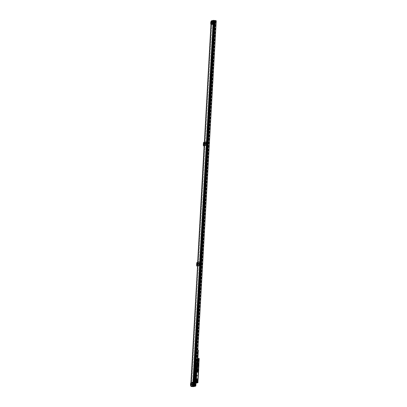 <?xml version="1.0" encoding="UTF-8"?>
<svg xmlns="http://www.w3.org/2000/svg" width="407" height="407" viewBox="0 0 407 407"><rect width="100%" height="100%" fill="white"/><g stroke="black" fill="none" stroke-linecap="round" stroke-linejoin="round"><path stroke-width="0.31" stroke-dasharray="2.04 1.53" d="M196.22 365.242L196.647 365.318L196.505 367.083L196.118 367.028L196.22 365.242L196.988 365.267M195.991 383.104L195.197 383.089L196.301 365.227M196.006 382.28L195.965 383.058L195.889 382.305L196.225 382.305M195.197 382.982L195.279 381.445L193.9 381.283L193.813 382.819L195.304 383.058M195.279 381.445L194.037 381.247L193.849 382.906L195.228 383.063L193.849 382.906M193.808 382.85L194.938 365.135L193.93 382.885L194.8 365.104L194.225 365.038L197.008 365.313M193.895 382.885L194.734 365.084L194.149 365.043L194.805 365.013M193.152 382.875L193.294 381.018L193.152 382.875L193.737 382.916M193.193 382.87L193.691 382.901L194.688 365.064M195.07 381.842L195.274 381.674A0.565 0.509 -102 0 0 195.406 381.766L195.034 381.725L195.004 382.407L193.534 382.717L193.279 382.005L193.686 382.371L193.34 382.814L193.691 382.901M193.508 382.58L193.849 382.753L193.595 382.081M194.475 382.885L195.202 382.946L194.475 382.885M196.988 365.272L196.647 365.318M198.784 367.373L197.207 367.714M198.58 369.317L196.077 369.057M198.016 382.107L195.192 381.781L195.787 368.946L198.57 369.373M198.311 372.003L198.351 368.218M197.441 382.488L197.324 382.473A0.951 0.397 96.6 0 0 197.787 381.445L197.899 379.365A0.682 0.285 96.6 0 0 197.904 379.248L197.929 378.861M197.324 382.473L196.489 382.651M197.868 381.939L197.731 381.863A0.305 0.275 -102 0 0 197.822 381.659L198.443 371.642M198.021 379.222L197.883 381.649M197.822 381.868L197.995 379.049M198.402 371.815L198.545 369.525M195.747 369.007L196.021 367.033L195.391 367.165L195.431 366.427L195.558 367.185L195.08 367.287L198.748 367.363M193.529 382.717L193.854 382.753L193.529 382.717M193.279 382.005L194.053 368.218L194.49 368.228L194.704 367.419L195.218 367.424L194.714 367.414M195.431 366.427L194.953 366.529L194.912 367.267L194.393 367.379L194.053 368.218M195.736 369.154L195.039 381.613L195.701 369.235M195.024 381.578L195.172 381.598A0.382 0.341 78 0 1 195.085 381.323L195.864 369.22M194.139 371.993L195.243 371.764L195.497 371.153L195.477 367.877L194.358 368.111L194.083 368.717L194.154 371.993L195.243 371.764L195.513 371.159L195.67 368.386L195.492 367.882L194.373 368.111L194.103 368.717L194.154 371.993M193.783 378.647L193.513 379.253L193.768 378.647L194.821 378.429A0.682 0.285 96.6 0 1 194.861 378.424A0.682 0.285 96.6 0 0 194.805 378.424L194.821 378.429M195.06 379.039L194.958 381.12A0.951 0.397 96.6 0 1 194.48 382.148L193.635 382.326L193.356 381.715L193.498 379.253L193.417 381.883L193.651 382.326L194.5 382.148A0.951 0.397 96.6 0 0 194.958 381.12L195.075 379.039A0.682 0.285 96.6 0 0 194.861 378.424L194.861 378.424A0.682 0.285 96.6 0 1 195.06 379.039L195.075 379.039M194.19 365.033L194.088 366.788L194.531 366.824L193.732 381.059L194.531 366.824M193.442 382.895L193.732 381.059M193.549 381.049L193.294 381.018M195.65 383.15L195.752 381.303L195.319 381.257L195.752 381.303M197.003 365.359L196.22 365.323L196.103 366.773L196.301 365.303M196.505 367.083L196.606 365.323M195.197 381.817L197.883 382.132M197.481 382.148L195.243 381.68A0.565 0.509 -102 0 0 195.533 381.822L197.339 382.031A0.448 0.402 -102 0 0 197.604 381.954L197.573 382.061M195.909 368.92L198.321 369.286M196.484 379.985A0.524 0.468 -102 0 0 196.886 380.947A0.524 0.468 -102 0 0 196.484 379.985M197.441 371.042A0.524 0.468 -102 0 0 197.039 370.08A0.524 0.468 -102 0 0 197.441 371.042M198.301 369.195L196.011 369.083M195.92 368.879L198.743 369.205M198.784 367.353L196.021 367.033M197.059 367.714L194.444 367.389L195.085 367.292L195.157 366.091L195.614 365.903L195.584 367.185M194.912 367.267L195.121 366.549L195.599 366.448M196.947 368.477L196.82 367.719L197.044 368.391M197.66 381.908L197.7 381.868A0.305 0.275 78 0 0 197.792 381.664L198.397 369.541M194.393 367.379L194.688 367.414L194.231 367.414L194.363 365.008M193.427 382.061L194.368 368.254M193.6 382.041L193.829 382.616M194.343 364.972L193.345 382.809L194.337 364.977M194.551 366.829L194.088 366.788M193.254 381.028L193.757 381.059M196.276 382.946L196.306 382.463L196.23 382.987M194.938 365.135L196.22 365.323M196.902 380.072A0.483 0.438 78 0 1 196.769 380.947A0.483 0.438 78 0 1 196.484 380.026A0.483 0.438 78 0 1 197.12 380.565A0.483 0.438 78 0 1 196.454 380.866A0.483 0.438 78 0 1 196.586 379.99A0.483 0.438 78 0 1 196.917 380.072M197.41 371.011A0.483 0.438 78 0 1 196.785 370.512A0.483 0.438 78 0 1 197.456 370.167A0.483 0.438 78 0 1 197.41 371.011M197.095 363.359L195.274 363.339L197.955 363.12L197.909 365.084L198.875 365.171M195.431 367.17L195.497 365.969L195.157 366.091M194.938 367.272L195.004 366.071M196.846 367.694L197.013 364.616L195.502 364.438L195.452 365.303L194.597 365.165L195.625 365.227L195.762 363.227L195.462 364.326L197.039 364.616M196.779 368.457L196.963 367.831M194.928 370.456L194.978 369.531A0.839 0.351 96.6 0 0 194.714 368.773A0.839 0.351 96.6 0 0 194.261 369.683L194.21 370.609A0.839 0.351 96.6 0 0 194.47 371.367A0.839 0.351 96.6 0 0 194.928 370.456L195.029 369.536A0.839 0.351 96.6 0 0 194.765 368.778A0.839 0.351 96.6 0 0 194.312 369.688L194.261 370.614A0.839 0.351 96.6 0 0 194.521 371.372A0.839 0.351 96.6 0 0 194.978 370.462M193.768 378.647L194.805 378.424M194.348 380.804L194.404 379.879A0.839 0.351 96.6 0 0 194.139 379.121A0.839 0.351 96.6 0 0 193.681 380.031L193.63 380.957A0.839 0.351 96.6 0 0 193.895 381.715A0.839 0.351 96.6 0 0 194.348 380.804L194.449 379.889A0.839 0.351 96.6 0 0 194.19 379.131A0.839 0.351 96.6 0 0 193.732 380.041L193.681 380.962A0.839 0.351 96.6 0 0 193.946 381.72A0.839 0.351 96.6 0 0 194.398 380.81M194.149 365.043L194.053 366.799M194.231 367.414L194.383 364.962M197.054 367.74L194.246 367.46M194.093 367.44L194.225 365.038M195.462 381.415L196.286 366.743L194.719 366.615L194.841 365.16M198.285 369.398L196.062 369.068M194.205 368.198L194.363 367.435M194.373 368.218L194.673 367.791L194.388 367.435M196.103 366.773L194.719 366.615M196.383 367.078L196.556 363.878L198.123 364.082L198.067 365.054M194.368 369.358L194.714 368.864L195.009 369.225L194.577 371.286L194.281 370.925L194.368 369.358L195.162 369.449L195.07 371.016L195.37 371.377L195.711 370.884L195.798 369.317L195.502 368.956L195.162 369.449M194.429 379.573L194.343 381.14L195.131 381.232L194.79 381.725L193.701 381.278L193.788 379.711L194.582 379.802L194.922 379.304L194.134 379.212L195.223 379.665L194.922 379.304M194.134 379.212L193.788 379.711M193.997 381.634L194.343 381.14M194.714 368.864L195.502 368.956M195.009 369.225L195.798 369.317M195.594 370.497L195.365 370.955L195.274 369.836L196.556 369.983L196.785 369.525L196.871 370.645L195.594 370.497L195.502 369.378L195.274 369.836M195.131 381.232L195.223 379.665M194.582 379.802L194.495 381.369L194.79 381.725M195.014 380.845L194.79 381.303L194.699 380.184L195.976 380.331L196.205 379.879L196.296 380.993L195.014 380.845L194.928 379.731L194.699 380.184M195.233 370.574L196.515 370.721L196.647 371.103L196.871 370.645M194.658 380.921L195.935 381.069L196.067 381.451L196.296 380.993M197.08 369.464L196.647 371.525L196.352 371.164L196.439 369.597L196.779 369.103L197.364 369.495M196.515 370.721L196.556 369.983M196.5 379.812L196.067 381.873L195.772 381.517L195.859 379.95L196.205 379.451L196.785 379.843M195.935 381.069L195.976 380.331M197.573 369.195L196.779 369.103M197.293 369.597L196.439 369.597M197.186 371.311L197.227 369.688M197.141 371.255L196.352 371.164M197.436 371.616L196.647 371.525M196.993 379.543L196.205 379.451M196.713 379.945L195.859 379.95M196.606 381.659L196.652 380.041M196.561 381.608L195.772 381.517M196.861 381.964L196.067 381.873M193.493 382.209L193.564 382.6L193.493 382.209M194.22 367.592L194.353 368.025L194.343 367.526L194.139 367.77M196.963 367.877L196.907 368.325M196.149 382.478L196.093 382.926M195.406 381.766L197.512 382.01A0.448 0.402 -102 0 0 197.634 381.949L197.604 381.954M197.339 382.031L197.858 382.087M198.336 371.596A14.983 1.898 -176.8 0 1 198.331 371.596L198.123 372.095A14.983 1.898 -176.8 0 1 197.034 372.329L197.1 372.334M197.212 375.32L197.181 375.87M194.867 365.237L194.566 365.171L194.867 365.237M197.909 365.084L198.509 365.232L198.153 363.237M198.021 365.033L198.072 363.207M196.556 363.878L198.123 364.184L198.011 363.151L196.612 362.912A0.371 0.371 0 0 0 196.489 362.917A0.371 0.336 78 0 0 196.255 363.13L196.082 363.873L196.556 363.878L196.591 362.912L197.955 363.12L197.853 365.115M198.295 363.258L198.173 365.196M196.149 362.988L196.489 362.917A0.371 0.336 78 0 1 196.591 362.912L197.247 363.013L197.349 361.218L196.378 361.172L196.276 362.968L195.635 363.064L195.731 361.268L197.527 361.508M197.883 363.064L197.247 363.013M195.996 363.034L195.635 363.064M195.538 363.217L195.401 363.176A0.371 0.336 78 0 0 195.284 363.334L194.994 364.107A0.371 0.336 -102 0 0 194.973 364.219L194.922 365.084M196.052 362.973L196.149 361.182L195.731 361.268L196.378 361.172M197.894 361.146L195.996 361.034L197.899 361.116M198.046 363.171L198.148 361.375L197.349 361.218M195.019 365.71L195.314 365.761L195.024 365.725M195.223 365.176L194.688 365.191L195.223 365.176M194.902 365.227L195.436 365.216L194.902 365.227M194.968 365.104L194.989 364.112L195.66 363.095L195.757 361.304M199.242 358.628L199.145 360.343M198.367 358.521L198.265 360.327L198.326 358.562L199.237 358.618L199.089 360.388M198.998 358.613L198.901 360.414M199.033 358.613L198.937 360.414M199.069 358.608L198.967 360.414M199.099 358.608L198.998 360.409M199.16 358.552L199.023 360.409M199.196 358.582L199.048 360.404M199.165 358.598L199.089 360.307M199.099 358.577L199.033 360.292M199.084 358.536L198.982 360.337L199.059 358.572M199.054 358.531L199.003 360.287M199.018 358.567L198.967 360.281M199.018 358.526L198.916 360.327L198.977 358.562M198.977 358.521L198.926 360.276M198.931 358.557L198.881 360.271M198.942 358.516L198.84 360.317L198.886 358.552M198.901 358.511L198.835 360.266M198.84 358.547L198.789 360.261M198.855 358.506L198.753 360.307L198.789 358.74M198.814 358.506L198.743 360.256M198.738 358.542L198.692 360.251M198.769 358.501L198.667 360.302L198.692 358.536M198.58 358.592L198.479 360.393M198.545 358.587L198.443 360.388M198.509 358.582L198.407 360.383M198.479 358.577L198.377 360.378M198.448 358.572L198.346 360.373M198.301 360.358L198.402 358.557L198.321 360.368M198.413 358.511L198.285 360.353M198.433 358.506L198.214 360.287M198.316 358.572L198.219 360.276M198.265 360.327L198.336 358.557L198.26 360.337M198.458 358.506L198.285 360.261M198.407 358.547L198.331 360.307M198.489 358.501L198.311 360.256M198.438 358.542L198.362 360.307M198.524 358.501L198.341 360.251M198.474 358.542L198.392 360.302M198.56 358.496L198.377 360.251M198.514 358.536L198.423 360.302M198.575 358.689L198.418 360.246M198.555 358.536L198.458 360.302M198.641 358.496L198.458 360.246M198.601 358.536L198.499 360.302M198.682 358.501L198.504 360.246M198.647 358.536L198.54 360.302M198.723 358.501L198.55 360.246M195.441 358.659L195.299 360.46L195.441 358.659L195.798 358.709L195.675 360.454L195.894 358.674L195.798 360.393L195.874 358.659M195.401 358.653L195.869 358.694M195.787 358.598L195.798 360.383M195.742 360.439L195.838 358.613L195.792 360.399M195.065 358.531L195.803 358.572L194.973 358.613L194.872 360.327L194.963 358.623L194.938 360.404L194.999 358.648M195.564 358.715L195.431 360.465L195.518 358.715M195.533 358.664L195.431 360.465L195.609 358.715M195.574 358.664L195.467 360.424M195.655 358.715L195.513 360.424M195.614 358.664L195.513 360.465L195.696 358.715M195.65 358.664L195.558 360.424M195.731 358.715L195.599 360.424M195.686 358.659L195.589 360.465L195.767 358.709M195.721 358.659L195.635 360.424M195.798 358.709L195.67 360.419M195.752 358.659L195.706 360.419M195.767 358.592L195.721 360.449M195.828 358.608L195.762 360.363M195.813 358.603L195.742 360.353M195.752 358.623L195.686 360.343M195.736 358.582L195.635 360.388L195.711 358.618M195.706 358.577L195.655 360.332M195.67 358.613L195.619 360.327M195.67 358.572L195.569 360.373L195.63 358.608M195.63 358.567L195.579 360.322M195.584 358.603L195.533 360.317M195.594 358.562L195.492 360.368L195.538 358.598M195.553 358.562L195.487 360.312M195.492 358.598L195.441 360.307M195.508 358.557L195.406 360.358L195.441 358.592M195.467 358.552L195.396 360.307M195.391 358.587L195.345 360.302M195.406 358.735L195.248 360.297L195.345 358.587M195.467 358.709L195.421 360.424M195.345 360.46L195.416 358.709M195.487 358.659L195.37 360.419M195.355 358.653L195.324 360.419M195.37 358.704L195.299 360.46M195.314 358.648L195.274 360.414M195.319 358.704L195.258 360.454M195.274 358.643L195.228 360.414M195.274 358.699L195.212 360.449M195.233 358.638L195.177 360.409M195.228 358.694L195.172 360.449M195.197 358.633L195.136 360.404M195.187 358.689L195.131 360.444M195.162 358.628L195.09 360.399M195.146 358.684L195.095 360.439M195.131 358.623L195.05 360.393M195.111 358.674L195.06 360.434M195.101 358.618L195.014 360.383M195.075 358.669L195.029 360.424M195.075 358.613L194.978 360.378M195.045 358.664L194.882 360.322M194.999 360.419L195.014 358.582L194.917 360.388M195.055 358.608L194.973 360.414L195.019 358.659M194.973 360.414L195.029 358.567L194.928 360.368M195.014 358.577L194.643 365.186L195.482 365.237L194.643 365.191M195.045 358.562L194.943 360.363L195.065 358.557M195.085 358.557L194.938 360.307M195.06 358.592L194.963 360.363M195.116 358.552L194.963 360.302M195.09 358.592L194.984 360.358M195.141 358.552L194.994 360.302M195.126 358.587L195.014 360.353M195.177 358.547L195.029 360.297M195.167 358.587L195.045 360.353M195.212 358.547L195.07 360.297M195.207 358.587L195.075 360.348M195.253 358.547L195.111 360.297M195.253 358.587L195.111 360.348M195.294 358.547L195.157 360.297M195.299 358.587L195.151 360.348M195.335 358.547L195.202 360.297M195.375 358.547L195.248 360.297M197.838 350.086L196.83 350.122L197.827 350.264M197.721 360.912L196.23 360.841L197.227 360.984M199.201 358.577L199.099 360.383M197.726 360.872L196.133 360.826L197.227 360.999M197.899 361.07L196.042 360.968L197.222 361.157M198.83 365.181L197.99 365.14L198.825 365.196M196.306 361.436L196.205 363.232L195.604 363.12L195.411 365.288L195.619 363.502L196.947 363.644L197.029 364.53M196.205 363.232L196.556 361.467M195.324 364.703L195.584 364.469M198.83 365.16L198.565 365.206M197.7 363.349L197.415 363.293L197.736 363.278M197.42 363.649L196.947 363.644L197.095 363.365M196.454 363.263L197.1 363.288M197.497 363.039L197.599 361.248M197.471 370.161A0.483 0.438 78 0 1 197.339 371.036A0.483 0.438 78 0 1 196.805 370.462A0.483 0.438 78 0 1 197.471 370.161M197.654 369.113A0.839 0.351 96.6 0 0 197.629 369.108A0.839 0.351 96.6 0 0 197.171 370.019L197.12 370.945A0.839 0.351 96.6 0 0 197.385 371.703A0.839 0.351 96.6 0 0 197.41 371.703M197.074 379.461A0.839 0.351 96.6 0 0 197.049 379.456A0.839 0.351 96.6 0 0 196.998 379.461A0.839 0.351 96.6 0 0 196.591 380.367L196.54 381.293A0.839 0.351 96.6 0 0 196.805 382.051A0.839 0.351 96.6 0 0 196.83 382.051M194.505 382.331L195.233 382.392L194.505 382.331M197.115 367.913L196.942 368.33L197.029 367.903M193.701 381.278L194.495 381.369M194.281 370.925L195.07 371.016M194.577 371.286L195.37 371.377M194.922 370.792L195.711 370.884M194.48 366.844L193.686 381.074M195.93 369.18L195.116 381.313A0.382 0.341 -102 0 0 195.202 381.593M197.909 379.248A14.983 1.898 -176.8 0 1 197.904 379.248L197.71 378.759M197.863 382.051L197.609 382.02M195.223 383.079L196.393 365.288M195.609 383.16L195.711 381.313M195.675 383.063L196.673 365.227M196.118 367.028L195.319 381.257M195.823 364.738L195.945 364.382L195.823 364.738M196.52 364.54L196.403 364.896L196.52 364.54M196.856 367.882L196.774 368.31L196.856 367.882M196.21 382.504L196.128 382.931L196.21 382.504M196.042 382.483L195.96 382.911L196.042 382.483M194.307 367.618L194.317 368.025L194.307 367.618M194.48 367.638L194.485 368.045L194.48 367.638M193.493 382.219L193.503 382.626L193.493 382.219M193.661 382.239L193.671 382.646L193.661 382.239M197.029 370.324L197.192 370.858L197.029 370.324M196.942 370.345L197.156 370.858L196.942 370.345M197.003 370.787L197.237 370.385L197.003 370.787M197.166 370.401L196.932 370.802L197.166 370.401M196.688 380.749L196.474 380.23L196.688 380.749M196.601 380.764L196.388 380.25L196.601 380.764M196.683 380.296L196.449 380.693L196.683 380.296M196.612 380.311L196.378 380.708L196.612 380.311M197.415 364.316L196.006 364.296L197.415 364.316M197.436 363.944L196.026 363.924L197.436 363.944M197.548 364L196.062 363.934L197.548 364L197.67 361.884L197.7 361.294L196.21 361.207L197.7 361.284M198.25 365.196L198.784 365.186L198.25 365.196M198.25 365.181L198.784 365.165L198.25 365.181M198.397 365.735L198.102 365.684L198.397 365.735M198.306 367.399L198.011 367.348L198.306 367.399M215.379 34.992L215.303 36.472M214.972 36.538L215.283 36.467M196.367 375.051L196.291 376.531M195.95 376.597L196.271 376.526M214.774 21.602L214.804 21.596A1.491 0.626 96.6 0 0 214.708 21.576A1.491 0.626 96.6 0 0 214.621 21.581A1.491 0.626 96.6 0 0 213.904 23.092A1.491 0.626 96.6 0 0 214.367 24.542A1.491 0.626 96.6 0 0 214.443 24.537M215.746 21.108L214.698 20.971L214.652 21.8L215.532 21.902L215.583 20.981L213.802 20.772L213.751 21.698L214.652 21.8M190.898 382.275L192.338 381.969L192.135 385.571L194.231 385.602L214.698 20.971L194.312 385.612L214.657 21.8M195.838 385.739L194.241 385.602L214.601 21.79L214.626 20.961L212.525 20.93L212.576 24.568L211.019 24.873M191.031 382.422L192.308 382.153L192.109 385.663L192.882 385.622L213.268 20.986L212.775 20.961M212.881 20.94L215.405 21.23M194.77 385.577L194.75 385.984M194.658 385.994L194.678 385.699M194.602 382.911L194.571 382.916A1.491 0.626 96.6 0 0 194.505 382.885A1.491 0.626 96.6 0 0 194.419 382.89A1.491 0.626 96.6 0 0 193.701 384.401A1.491 0.626 96.6 0 0 194.164 385.851A1.491 0.626 96.6 0 0 194.241 385.851L194.236 385.841M194.129 386.106L194.18 385.805M194.098 385.719L194.042 386.131M193.427 386.207L195.019 385.872L194.632 385.826L215.023 21.093L215.41 21.184M193.478 385.633L195.014 385.963M192.491 385.668L193.228 385.602M192.496 385.577L192.135 385.571M194.734 385.978L194.76 385.556L194.734 385.978M194.505 382.885L214.677 24.522M194.811 382.982L214.86 24.364M194.724 382.926L214.769 24.456M194.551 382.906L214.591 24.552M214.428 21.495L214.438 21.892M212.902 21.347A1.511 0.636 -83.4 0 1 213.375 22.711A1.511 0.636 -83.4 0 1 212.556 24.349A1.511 0.636 -83.4 0 1 212.078 22.985A1.511 0.636 -83.4 0 1 212.902 21.347L214.163 21.495A1.511 0.636 96.6 0 1 214.494 21.81L214.535 21.769A1.399 0.585 96.6 0 0 214.311 21.622A1.399 0.585 96.6 0 0 214.23 21.627A1.399 0.585 96.6 0 0 213.558 23.041A1.399 0.585 96.6 0 0 213.99 24.405A1.399 0.585 96.6 0 0 214.072 24.4A1.399 0.585 96.6 0 0 214.24 24.313M214.591 21.708L214.626 21.678A1.399 0.585 96.6 0 0 213.95 23.021A1.399 0.585 96.6 0 0 214.321 24.435M214.52 24.557L194.515 382.936M194.205 383.257L214.301 24.41M215.013 21.673L215.028 21.352M214.484 21.785L214.499 21.464M195.309 385.704L215.695 21.062M195.63 385.739L216.015 21.103M195.508 385.765L215.893 21.128M195.014 385.709L215.4 21.072M194.917 385.729L215.303 21.093M195.095 385.755L215.486 21.113M194.912 385.75L215.298 21.113M194.836 385.739L215.227 21.098M194.368 385.648L214.754 21.006M194.002 385.602L214.392 20.966M193.305 385.561L213.69 20.92M193.208 385.551L213.594 20.915M193.137 385.526L213.522 20.889M193.269 385.541L213.655 20.899M193.361 385.521L213.751 20.879M192.882 385.465L213.268 20.823M193.004 385.439L213.39 20.798M193.34 385.475L213.726 20.838M204.329 142.104L205.8 141.794L205.591 145.492L204.263 145.772M212.525 20.93L212.322 24.537L211.024 24.812M197.614 262.144L199.089 261.828L198.87 265.71L197.543 265.995M212.322 24.537L212.576 24.568M210.963 24.634L212.581 24.379L211.172 24.679A2.386 1.002 -83.4 0 1 211.085 24.466L211.258 21.423A2.386 1.002 -83.4 0 1 211.37 21.169L211.208 21.149M212.581 24.379L212.886 20.849M205.8 141.794L204.533 142.145L211.091 24.883M206.054 141.824L205.845 145.518L204.258 145.833M197.756 262.174L204.324 145.843M197.822 262.184L199.344 261.859L199.125 265.74L197.604 266.066L191.107 382.31L192.592 381.995L192.389 385.602M192.379 385.694L192.577 382.183L191.168 382.483A2.386 1.002 -83.4 0 0 191.056 382.738L197.787 262.373L199.293 262.052L199.094 265.562L197.548 265.893M205.81 145.436L204.309 145.757L204.502 142.241L206.008 141.926L205.81 145.436L203.434 145.854M213.599 21.022L193.213 385.658M213.66 21.006L212.067 21.256L191.672 386.08L193.274 385.648M205.957 144.073L205.952 143.712L205.957 144.073M205.255 144.887L205.265 145.248L205.255 144.887M205.433 143.178L205.423 142.821L205.433 143.178M199.242 264.204L199.237 263.843L199.242 264.204M198.718 263.309L198.708 262.953L198.718 263.309M198.54 265.018L198.55 265.374L198.54 265.018M193.177 384.025A1.511 0.636 -83.4 0 1 192.353 385.663A1.511 0.636 -83.4 0 1 191.88 384.3A1.511 0.636 -83.4 0 1 192.699 382.661A1.511 0.636 -83.4 0 1 193.177 384.025M213.873 20.899L214.789 21.098M214.86 21.169L194.475 385.805M215.049 21.037L213.329 21.403L192.933 386.223L194.404 385.739M214.163 21.495A1.511 0.636 96.6 0 0 213.339 23.133A1.511 0.636 96.6 0 0 213.817 24.496A1.511 0.636 96.6 0 0 214.214 24.262M194.037 385.627A1.399 0.585 -83.4 0 1 193.869 385.714A1.399 0.585 -83.4 0 1 193.788 385.714A1.399 0.585 -83.4 0 1 193.356 384.356A1.399 0.585 -83.4 0 1 194.027 382.941A1.399 0.585 -83.4 0 1 194.108 382.936A1.399 0.585 -83.4 0 1 194.332 383.079L194.297 383.119A1.511 0.636 96.6 0 0 193.961 382.804A1.511 0.636 96.6 0 0 193.142 384.447A1.511 0.636 96.6 0 0 193.615 385.811A1.511 0.636 96.6 0 0 194.012 385.577M213.802 21.479L215.41 21.139M193.406 385.597L195.309 385.78L193.406 385.597L193.457 384.671L194.287 384.768M195.187 385.805L195.238 384.88L194.327 384.773L214.621 21.795M192.338 381.969L192.592 381.995M193.473 385.724L194.114 385.643M194.108 385.734L194.398 385.831M194.241 383.201L214.255 24.379L194.195 383.231M194.393 383.023L194.424 382.992A1.399 0.585 96.6 0 0 193.747 384.335A1.399 0.585 96.6 0 0 194.124 385.75M215.079 35.521L215.349 35.699M215.038 36.07L215.334 35.699M196.057 375.575L196.337 375.829L196.042 376.129M194.373 383.002L214.418 24.532M194.281 383.094L214.331 24.476M195.309 385.78L195.238 384.88M195.36 384.854L193.457 384.671M213.807 20.594L213.746 21.703L215.532 21.902M215.583 20.981L215.654 21.876M212.312 24.349L212.505 20.838L212.775 20.869M211.208 21.159L213.431 20.686L216.224 21.011M215.023 21.093L213.39 21.439L211.64 21.235L213.273 20.889M212.067 21.256L213.329 21.403M215.705 20.955L213.919 20.747L213.868 21.673M199.089 261.828L199.344 261.859M198.87 265.71L199.125 265.74M205.591 145.492L205.845 145.518M191.076 386.401L190.802 386.167L193.101 385.917L193.035 385.51L190.969 385.994A2.386 1.002 -83.4 0 1 190.888 385.78L191.056 382.738A2.386 1.002 -83.4 0 0 191.005 382.875M204.456 142.252L211.085 24.466A2.386 1.002 -83.4 0 1 211.05 24.344M211.208 21.566A2.386 1.002 -83.4 0 1 211.258 21.423L211.269 21.189M194.627 385.917L192.994 386.263L191.244 386.06L192.877 385.714M193.035 385.51L195.584 385.805M191.672 386.08L192.933 386.223M192.308 382.153L192.577 382.183M190.969 385.994L190.888 385.78A2.386 1.002 -83.4 0 1 190.852 385.658M199.094 265.562L196.713 265.98M198.825 265.532L199.023 262.022L199.293 262.052M197.741 262.383L204.263 145.762M197.746 262.291L199.023 262.022M205.54 145.406L205.739 141.89L206.008 141.926M204.462 142.165L205.739 141.89M191.244 386.06L211.64 21.235M205.011 143.203L205.133 142.76L205.011 143.203M204.899 145.233L205.021 144.79L204.899 145.233M205.54 144.093L205.662 143.651L205.54 144.093M198.82 264.224L198.947 263.782L198.82 264.224M198.295 263.329L198.418 262.886L198.295 263.329M198.178 265.364L198.306 264.921L198.178 265.364M212.485 21.332A1.491 0.626 96.6 0 0 211.798 23.631L211.854 23.85A1.491 0.626 96.6 0 0 212.23 24.293A1.491 0.626 96.6 0 0 212.317 24.288A1.491 0.626 96.6 0 0 212.953 23.285A1.491 0.626 96.6 0 0 212.932 21.719L212.785 21.459A1.491 0.626 96.6 0 0 212.571 21.327A1.491 0.626 96.6 0 0 212.485 21.332L212.347 21.81L212.403 21.327M192.282 382.646A1.491 0.626 96.6 0 0 191.595 384.941L191.651 385.164A1.491 0.626 96.6 0 0 192.028 385.607A1.491 0.626 96.6 0 0 192.114 385.602A1.491 0.626 96.6 0 0 192.75 384.6A1.491 0.626 96.6 0 0 192.73 383.033L192.587 382.768A1.491 0.626 96.6 0 0 192.369 382.641A1.491 0.626 96.6 0 0 192.282 382.646L192.246 383.129L192.272 382.646L192.033 382.931M206.191 143.783L206.201 144.139L206.191 143.783M205.611 145.248L205.606 144.887L205.611 145.248M205.662 142.888L205.672 143.249L205.662 142.888M199.73 263.94L199.735 264.296L199.73 263.94M199.201 263.049L199.206 263.405L199.201 263.049M199.15 265.405L199.14 265.049L199.15 265.405M192.994 386.263L213.39 21.439M190.832 385.989L193.406 386.304M193.523 385.571L193.574 384.646M213.543 20.355L213.431 20.686M211.213 21.113L212.505 20.838M211.019 23.403L211.04 24.252L211.019 23.403M212.118 21.159L212.139 22.009L212.118 21.159M211.691 23.662A0.931 0.392 -83.4 0 1 211.635 23.662A0.931 0.392 -83.4 0 1 211.35 22.756A0.931 0.392 -83.4 0 1 211.798 21.81A0.931 0.392 -83.4 0 1 211.849 21.81A0.931 0.392 -83.4 0 1 212.139 22.716A0.931 0.392 -83.4 0 1 211.691 23.662M192.109 385.663L190.766 385.948M190.817 384.717L190.837 385.561L190.817 384.717M191.916 382.473L191.936 383.323L191.916 382.473M191.494 384.971A0.931 0.392 -83.4 0 1 191.438 384.976A0.931 0.392 -83.4 0 1 191.148 384.071A0.931 0.392 -83.4 0 1 191.595 383.124A0.931 0.392 -83.4 0 1 191.651 383.119A0.931 0.392 -83.4 0 1 191.936 384.03A0.931 0.392 -83.4 0 1 191.494 384.971M196.993 264.555L197.074 263.889M198.153 263.543L198.173 264.387L198.153 263.543M197.66 265.45L197.639 264.601L197.66 265.45M197.629 262.647L197.644 263.497L197.629 262.647M203.714 144.429L203.79 143.757M204.869 143.412L204.889 144.261L204.869 143.412M204.375 145.319L204.355 144.475L204.375 145.319M204.345 142.516L204.365 143.366L204.345 142.516M205.047 144.831L204.94 145.202L205.031 144.806M205.688 143.686L205.581 144.063L205.672 143.666M198.967 263.817L198.865 264.194L198.967 263.817M198.443 262.927L198.336 263.298L198.443 262.927M213.273 21.423A1.491 0.626 96.6 0 0 212.556 22.934A1.491 0.626 96.6 0 0 213.019 24.384A1.491 0.626 96.6 0 0 213.11 24.379A1.491 0.626 96.6 0 0 213.823 22.868A1.491 0.626 96.6 0 0 213.36 21.418A1.491 0.626 96.6 0 0 213.273 21.423M193.071 382.738A1.491 0.626 96.6 0 0 192.358 384.249A1.491 0.626 96.6 0 0 192.821 385.699A1.491 0.626 96.6 0 0 192.908 385.694A1.491 0.626 96.6 0 0 193.625 384.183A1.491 0.626 96.6 0 0 193.162 382.733A1.491 0.626 96.6 0 0 193.071 382.738M211.35 24.196L211.33 23.347L211.35 24.196M212.449 21.953L212.429 21.103L212.449 21.953M191.148 385.505L191.132 384.656L191.148 385.505M192.246 383.262L192.226 382.417L192.246 383.262M192.938 385.139A0.931 0.392 -83.4 0 1 192.882 385.144A0.931 0.392 -83.4 0 1 192.592 384.233A0.931 0.392 -83.4 0 1 193.04 383.292A0.931 0.392 -83.4 0 1 193.096 383.287A0.931 0.392 -83.4 0 1 193.386 384.193A0.931 0.392 -83.4 0 1 192.938 385.139M198.484 264.331L198.468 263.482L198.484 264.331M197.7 264.703L197.716 265.552L197.7 264.703M197.96 263.441L197.939 262.591L197.96 263.441M205.204 144.2L205.184 143.356L205.204 144.2M204.416 144.571L204.436 145.421L204.416 144.571M204.675 143.31L204.655 142.46L204.675 143.31M213.141 23.825A0.931 0.392 96.6 0 0 213.589 22.884A0.931 0.392 96.6 0 0 213.299 21.978A0.931 0.392 96.6 0 0 213.243 21.978A0.931 0.392 96.6 0 0 212.795 22.924A0.931 0.392 96.6 0 0 213.085 23.83A0.931 0.392 96.6 0 0 213.141 23.825M211.192 24.115L211.36 23.504L211.192 24.115M212.291 21.871L212.459 21.261L212.291 21.871M193.371 386.162L194.139 386.202L193.371 386.162L193.432 385.053L194.205 385.093L193.432 385.053M190.99 385.429L191.163 384.813L190.99 385.429M192.089 383.185L192.262 382.575L192.089 383.185M198.326 264.255L198.499 263.639L198.326 264.255M197.685 265.395L197.858 264.779L197.685 265.395M197.802 263.36L197.97 262.749L197.802 263.36M205.042 144.124L205.214 143.513L205.042 144.124M204.4 145.263L204.573 144.653L204.4 145.263M204.518 143.233L204.685 142.618L204.518 143.233M212.286 21.607L212.266 21.342L212.235 21.617M190.852 385.159L190.969 384.9L190.934 385.17M197.548 265.13L197.665 264.865L197.629 265.135M204.416 145.04L204.467 144.744L204.263 144.999M192.129 383.073L192.201 382.636M197.863 262.841L197.746 263.105M205.159 142.796L205.052 143.172L205.159 142.796M204.492 142.704L204.563 142.999M204.558 142.694L204.446 142.994M212.505 21.805L212.49 21.296L212.505 21.805M212.418 21.8L212.408 21.291L212.418 21.8M211.406 24.049L211.391 23.54L211.406 24.049M211.35 24.059L211.391 23.575L211.35 24.059M211.319 24.038L211.309 23.53L211.319 24.038M211.34 23.586L211.248 24.049L211.34 23.586M198.54 264.189L198.53 263.68L198.54 264.189M198.458 264.179L198.443 263.67L198.458 264.179M198.433 264.179L198.524 263.716L198.433 264.179M197.929 263.283L197.919 262.774L197.929 263.283M198.016 263.293L198 262.785L198.016 263.293M197.944 262.83L197.858 263.293L197.944 262.83M197.909 263.283L197.995 262.825L197.909 263.283M197.817 265.318L197.802 264.809L197.817 265.318M197.899 265.328L197.888 264.82L197.899 265.328M197.833 264.865L197.746 265.328L197.833 264.865M197.792 265.318L197.883 264.855L197.792 265.318M192.302 383.119L192.292 382.611L192.302 383.119M192.216 383.109L192.206 382.6L192.216 383.109M191.204 385.363L191.193 384.854L191.204 385.363M191.173 384.89L191.132 385.373L191.173 384.89M191.122 385.353L191.107 384.844L191.122 385.353M191.015 385.343L191.102 384.88L191.015 385.343M205.255 144.058L205.245 143.549L205.255 144.058M205.174 144.047L205.159 143.539L205.174 144.047M205.153 144.047L205.24 143.585L205.153 144.047M204.533 145.187L204.518 144.678L204.462 145.197M204.614 145.197L204.604 144.689L204.614 145.197M204.731 143.167L204.716 142.659L204.731 143.167M204.624 143.157L204.716 142.694L204.624 143.157M204.538 143.147L204.629 142.684L204.538 143.147M195.004 382.407L197.833 382.733M195.187 382L198.011 382.331M193.391 382.824L194.388 364.993M193.646 382.855L194.643 365.018M193.732 382.89L194.729 365.059M194.343 366.819L194.439 365.064M195.396 383.124L195.497 381.273M195.309 383.084L195.411 381.237M195.594 383.079L196.591 365.247M195.35 383.079L196.347 365.242M195.848 383.109L196.846 365.272M194.343 367.526L194.231 368.065L194.215 367.567L194.281 368.07L194.343 367.526L194.673 367.567M194.17 368.193L194.49 368.228M193.401 381.98L193.717 382.015M198.57 367.328L198.697 365.11M194.48 367.368L194.597 365.186M195.889 367.073L196.062 363.99L194.963 364.224L194.912 365.089M194.388 366.834L194.485 365.079M194.841 366.59L194.922 365.145M194.795 365.262L196.174 365.425M196.535 363.99L196.062 363.99A0.371 0.336 -102 0 1 196.082 363.873L195.014 364.24M197.609 366.183L198.519 365.99M195.319 363.38L195.034 364.153M195.411 363.263L195.304 365.14M195.635 369.76L196.917 369.907M195.06 380.107L196.337 380.255M193.452 382.173L193.462 382.672L193.452 382.173M193.401 382.168L193.411 382.666L193.401 382.168M194.19 367.592L194.266 367.984L194.19 367.592M193.371 382.193L193.447 382.585L193.371 382.193M197.059 367.847L196.998 368.381M196.245 382.448L196.179 382.982M197.125 367.867L197.095 368.345M194.658 367.445L194.78 365.227M195.675 363.375L195.569 365.252M198.041 363.329L198.112 364.102M198.077 365.048L198.117 364.189M197.639 365.628L198.606 365.425M197.624 365.908L198.56 365.705L198.596 365.176M195.065 381.807L197.863 382.132L195.07 381.807M196.286 365.262L196.189 367.017L196.306 365.252M195.971 383.109L196.968 365.277M195.355 383.129L195.457 381.283M195.558 383.048L196.55 365.308M195.401 381.42L195.309 383.048M194.836 365.11L193.844 382.85M193.488 382.916L193.59 381.069M196.255 367.053L196.352 365.298M214.962 24.247L194.897 383.068L214.972 24.262M215.11 21.749L215.12 21.337M195.792 385.734L216.178 21.093M195.472 385.694L215.858 21.057M195.35 385.694L215.735 21.057M194.551 385.714L214.937 21.072M194.317 385.622L214.703 20.981L194.307 385.627M194.17 385.602L214.56 20.966M193.544 385.597L213.929 20.955M193.381 385.47L213.767 20.828L193.386 385.465M193.335 385.449L213.721 20.808M193.015 385.414L213.4 20.772M192.893 385.409L213.278 20.772M194.119 386.106L194.139 385.785L194.119 386.106M211.218 20.976L213.441 20.503L216.234 20.823M190.802 386.167L193.025 385.694L195.818 386.019M193.101 385.917L195.558 386.202M211.147 24.145L211.284 23.433L211.147 24.145M212.245 21.902L212.383 21.195L212.245 21.902M190.949 385.46L191.087 384.747L190.949 385.46M192.048 383.216L192.185 382.504L192.048 383.216M198.285 264.285L198.423 263.573L198.285 264.285M197.644 265.425L197.782 264.713L197.644 265.425M197.756 263.39L197.894 262.678L197.756 263.39M205.001 144.154L205.138 143.442L205.001 144.154M204.36 145.294L204.497 144.582L204.36 145.294M211.08 24.135L211.218 23.428L211.08 24.135M212.179 21.897L212.317 21.184L212.179 21.897M190.883 385.449L191.02 384.737L190.883 385.449M191.977 383.206L192.114 382.499L191.977 383.206M198.219 264.275L198.423 263.573L198.199 264.265M197.578 265.415L197.716 264.703L197.578 265.415M197.69 263.385L197.827 262.673L197.69 263.385M204.935 144.144L205.072 143.437L204.935 144.144M204.294 145.289L204.431 144.577L204.294 145.289M211.055 24.099L211.228 23.489L211.055 24.099M212.154 21.856L212.327 21.245L212.154 21.856M190.858 385.414L191.025 384.798L190.858 385.414M191.956 383.17L192.124 382.555L191.956 383.17M198.194 264.24L198.362 263.624L198.194 264.24M197.553 265.379L197.721 264.764L197.553 265.379M197.665 263.344L197.838 262.734L197.665 263.344M204.909 144.109L205.077 143.493L204.909 144.109M204.268 145.248L204.436 144.638L204.268 145.248M204.38 143.218L204.553 142.603L204.38 143.218M204.594 142.572L204.456 143.284L204.594 142.572M204.665 142.582L204.456 143.284L204.68 142.587M193.752 382.88L194.75 365.048M195.289 383.094L195.391 381.247M193.422 381.98L193.742 382.015M198.555 366.254L197.573 366.646M195.502 369.378L196.785 369.525M195.365 370.955L196.647 371.103M194.928 379.731L196.205 379.879M194.79 381.303L196.067 381.451M193.462 382.672L193.478 382.122L193.462 382.672M194.846 365.735L194.877 365.201M195.223 365.756L195.248 365.221M196.23 360.841L196.83 350.122M195.482 365.237L195.752 360.429M197.99 365.14L198.102 363.151M195.64 363.105L196.26 362.978M195.218 367.424L195.314 365.761M194.663 367.394L194.755 365.73M194.444 367.389L194.566 365.171M194.47 382.351L194.439 382.906M195.233 382.392L195.202 382.946M193.915 382.875L194.912 365.038M195.197 383.089L196.194 365.257M195.945 364.382L196.454 364.438M195.889 364.835L196.403 364.896M197.583 364.011L197.563 364.382M196.026 363.924L196.006 364.296M196.21 361.207L196.062 363.924M198.194 365.69L198.224 365.15M198.565 367.379L198.662 365.715M198.011 367.348L198.102 365.684M194.897 383.073L214.957 24.242M194.322 385.617L214.708 20.981M213.99 24.405L214.377 24.451M214.311 21.622L214.698 21.668M205.906 144.103L206.201 144.139M205.952 143.712L206.247 143.747M205.311 144.856L205.606 144.887M205.265 145.248L205.56 145.279M205.377 143.213L205.672 143.249M205.423 142.821L205.718 142.857M199.191 264.235L199.735 264.296M199.237 263.843L199.781 263.909M198.662 263.344L199.206 263.405M198.708 262.953L199.252 263.014M198.596 264.982L199.14 265.049M198.55 265.374L199.094 265.44M212.556 24.349L213.817 24.496M192.353 385.663L193.615 385.811M192.699 382.661L193.961 382.804M193.788 385.714L194.175 385.76M194.108 382.936L194.495 382.982M212.23 24.293L213.019 24.384M212.571 21.327L213.36 21.418M192.028 385.607L192.821 385.699M192.369 382.641L193.162 382.733M203.938 143.646L203.668 143.615M203.831 144.571L203.561 144.541M197.222 263.777L196.952 263.746M197.115 264.703L196.846 264.672M213.085 23.83L211.635 23.662M213.299 21.978L211.849 21.81M192.882 385.144L191.438 384.976M193.096 383.287L191.651 383.119M214.581 20.64L214.514 21.749M211.355 23.474L211.131 24.166L211.355 23.474M212.454 21.23L212.23 21.927L212.454 21.23M194.139 386.202L194.205 385.093M191.158 384.788L190.934 385.48L191.158 384.788M192.252 382.544L192.033 383.236L192.252 382.544M197.853 264.754L197.629 265.445L197.853 264.754M197.965 262.719L197.741 263.415L197.965 262.719M205.209 143.483L204.986 144.175L205.209 143.483M204.568 144.622L204.345 145.319L204.568 144.622"/><path stroke-width="0.61" d="M198.021 382.142L197.833 382.733L196.362 383.043L196.108 382.331L197.044 368.391M197.008 365.313L196.922 367.77L196.988 365.272M197.207 367.714L196.876 368.544M198.733 369.246L197.899 382.132M198.616 369.235L198.784 367.373M197.929 378.861L198.311 372.003M197.766 378.769L196.729 378.988L196.459 379.594L196.26 382.214L196.479 382.651L197.441 382.488A0.951 0.397 96.6 0 0 197.904 381.461L198.021 379.38A0.682 0.285 96.6 0 0 197.807 378.764A0.682 0.285 96.6 0 0 197.766 378.769L197.71 378.759A14.983 1.898 3.2 0 1 196.662 378.978L196.199 382.046L196.596 382.666M196.459 379.594L196.769 371.927L197.034 372.329L196.774 371.927A14.983 1.898 -176.8 0 1 196.769 371.927M197.319 368.452L197.064 372.334L198.189 372.105L198.458 371.499L198.438 368.218L197.202 368.442L196.774 371.927M197.202 368.442L198.438 368.218M198.443 371.642L198.021 379.222M197.995 379.049L198.402 371.815M198.748 367.363L197.059 367.714M196.276 382.946L196.825 368.538M198.825 365.196L198.555 365.242M198.565 365.206L198.83 365.16M198.504 366.269L197.548 366.559M198.54 366.442L197.568 366.641M198.519 365.99L197.563 366.285M198.555 366.163L197.583 366.366M198.535 365.715L197.578 366.005M198.57 365.888L197.599 366.086M198.55 365.435L197.593 365.73M198.585 365.608L197.629 365.812M197.364 369.495L197.868 369.556L197.782 371.123L197.166 371.052M197.868 369.556L197.573 369.195L197.293 369.597M197.782 371.123L197.436 371.616L197.186 371.311M196.713 379.945L196.993 379.543L197.288 379.904L197.202 381.471L196.586 381.4M197.288 379.904L196.785 379.843M197.202 381.471L196.861 381.964L196.606 381.659M196.907 368.325L196.963 367.877M196.093 382.926L196.149 382.478M196.291 382.636L196.245 382.926L196.26 382.631M197.212 375.32L196.922 375.686L197.192 375.87L197.227 375.315L196.876 375.681L197.181 375.87M197.934 363.11L198.295 363.258A0.371 0.336 78 0 1 198.392 363.441L198.591 364.27A0.371 0.336 78 0 1 198.601 364.387L198.601 364.377M197.899 361.116L197.217 361.238L197.894 361.146M197.751 361.502L197.426 363.303L197.527 361.508L198.148 361.375L197.985 363.227M197.7 363.349L197.1 363.288M199.201 358.577L199.069 360.399L199.232 358.638L198.937 360.414L198.911 358.664M198.413 358.481L199.15 358.526L198.321 358.562L198.214 360.287L198.311 358.582L198.407 360.383L198.494 358.633L198.56 360.404L198.814 358.664L198.672 360.368M198.881 358.613L198.86 360.378M198.921 358.613L198.814 360.373M198.962 358.613L198.947 360.373M199.099 360.383L198.83 365.14M198.789 358.608L198.769 360.373M198.835 358.613L198.718 360.373M198.702 358.603L198.601 360.404L198.764 358.659M198.667 358.653L198.621 360.368M198.621 358.598L198.524 360.358M196.947 363.644L198.402 363.441L198.107 363.151L198.484 360.353M197.827 350.264L198.321 350.203L197.838 350.086M197.227 360.984L197.721 360.912M197.227 360.999L197.726 360.872M197.222 361.157L197.822 360.923M197.207 361.406L197.527 361.508M197.222 370.024L197.171 370.95A0.839 0.351 96.6 0 0 197.436 371.708A0.839 0.351 96.6 0 0 197.888 370.797L197.939 369.871A0.839 0.351 96.6 0 0 197.68 369.113A0.839 0.351 96.6 0 0 197.222 370.024M197.41 371.703A0.839 0.351 96.6 0 0 197.838 370.792L197.888 370.797M197.939 369.871L197.838 370.792M197.888 369.866A0.839 0.351 96.6 0 0 197.654 369.113M196.642 380.377L196.591 381.298A0.839 0.351 96.6 0 0 196.856 382.056A0.839 0.351 96.6 0 0 197.309 381.145L197.364 380.224A0.839 0.351 96.6 0 0 197.1 379.466A0.839 0.351 96.6 0 0 196.642 380.377M196.83 382.051A0.839 0.351 96.6 0 0 197.263 381.14L197.309 381.145M197.364 380.224L197.263 381.14M197.314 380.214A0.839 0.351 96.6 0 0 197.074 379.461M197.095 363.365L197.115 363.359A0.371 0.336 -102 0 1 197.42 363.649L197.502 364.499L197.034 364.494M196.922 367.77L197.003 365.359M198.748 367.404L198.835 365.135M197.904 379.248L197.807 378.764M194.75 385.973L195.838 385.75L216.229 21.108L215.166 21.337L215.14 21.79A1.491 0.626 -83.4 0 1 215.008 24.211L194.938 383.104A1.491 0.626 -83.4 0 1 194.805 385.521L194.76 385.551M194.78 385.973L194.805 385.521M215.003 35.16L214.977 36.538L215.018 35.16M214.957 36.538L215.349 36.371L215.42 35.078L215.049 35.058M195.945 376.597L196.037 375.117L195.935 376.516L196.337 376.429L196.408 375.137L196.052 375.117L196.378 375.051M194.938 383.104L194.912 383.063A1.491 0.626 96.6 0 0 194.861 383.002L194.831 382.977A1.491 0.626 96.6 0 0 194.775 382.941L194.744 382.926A1.491 0.626 96.6 0 0 194.688 382.911L194.643 382.901A1.491 0.626 96.6 0 0 194.602 382.911L194.551 382.906M214.84 21.591L214.891 21.596A1.491 0.626 96.6 0 1 214.947 21.612L214.977 21.627A1.491 0.626 96.6 0 1 215.028 21.663L215.059 21.688A1.491 0.626 96.6 0 1 215.11 21.749L215.14 21.79M194.861 383.002L214.911 24.349A1.491 0.626 96.6 0 0 214.972 24.262L194.897 383.073M214.911 24.349L214.876 24.389A1.491 0.626 96.6 0 1 214.82 24.445L214.784 24.476A1.491 0.626 96.6 0 1 214.728 24.517L214.693 24.532A1.491 0.626 96.6 0 1 214.637 24.552L214.606 24.557A1.491 0.626 96.6 0 1 214.55 24.562L214.499 24.557M214.443 24.537A1.491 0.626 96.6 0 0 214.453 24.537A1.491 0.626 96.6 0 0 215.161 23.118A1.491 0.626 96.6 0 0 214.784 21.596L214.754 21.596M215.11 21.749L215.135 21.342L214.86 21.591A1.491 0.626 96.6 0 0 214.804 21.596L213.812 21.566L215.41 21.184M195.838 385.75L216.229 21.108L215.949 21.067M194.75 385.984L194.709 385.658A1.491 0.626 96.6 0 0 194.77 385.577L194.75 385.984M194.398 386.05L194.694 385.994M194.429 386.05L194.317 385.872A1.491 0.626 -83.4 0 1 194.266 385.856A1.491 0.626 96.6 0 0 194.958 384.432A1.491 0.626 96.6 0 0 194.582 382.906A1.491 0.626 96.6 0 0 194.515 382.936L214.55 24.562M194.042 386.126L194.337 386.07M214.428 21.495L214.403 21.947A1.491 0.626 96.6 0 0 214.27 24.364L194.205 383.257A1.491 0.626 -83.4 0 0 194.068 385.678L194.042 386.131L193.64 386.218L214.031 21.576M213.812 21.566L193.64 386.218M194.602 386.014L194.617 385.76A1.491 0.626 96.6 0 0 194.678 385.699L194.658 385.999M215.374 34.992L215.064 35.058M194.831 382.977L214.876 24.389M194.775 382.941L214.82 24.445M194.744 382.926L214.784 24.476M194.688 382.911L214.728 24.517M194.658 382.906L214.693 24.532M194.602 382.911L214.637 24.552M214.408 21.907L214.464 21.485M214.214 24.262A1.511 0.636 96.6 0 0 214.637 22.858A1.511 0.636 96.6 0 0 214.494 21.81A1.491 0.626 96.6 0 0 214.438 21.892M214.484 21.785L214.55 21.469M214.606 21.454L214.591 21.708A1.491 0.626 96.6 0 0 214.535 21.769A1.399 0.585 96.6 0 1 214.733 23.082A1.399 0.585 96.6 0 1 214.24 24.313M214.464 24.542A1.491 0.626 96.6 0 0 214.52 24.557L194.48 382.951A1.491 0.626 96.6 0 0 194.424 382.992L214.418 24.532M214.382 24.491A1.491 0.626 96.6 0 0 214.433 24.527L194.393 383.023A1.491 0.626 96.6 0 0 194.332 383.079L214.331 24.476M214.301 24.41A1.491 0.626 96.6 0 0 214.352 24.466L194.297 383.119A1.491 0.626 96.6 0 0 194.241 383.201L214.265 24.389M214.321 24.435A1.399 0.585 96.6 0 0 214.377 24.451A1.399 0.585 96.6 0 0 214.458 24.445A1.399 0.585 96.6 0 0 215.13 23.026A1.399 0.585 96.6 0 0 214.698 21.668A1.399 0.585 96.6 0 0 214.642 21.668M214.977 21.627L214.988 21.373M215.028 21.663L215.049 21.362M215.059 21.688L215.079 21.357M214.499 21.81L214.52 21.474M204.263 145.772L197.67 262.164L204.121 145.803M204.467 142.14L211.019 24.873M191.036 382.305L197.543 265.995M194.012 385.577A1.511 0.636 96.6 0 0 194.439 384.172A1.511 0.636 96.6 0 0 194.297 383.124M211.554 21.281L211.431 20.803L213.543 20.355L216.234 20.823L214.001 21.479L211.289 21.027L213.746 21.479M195.584 385.805L195.014 385.922M193.493 386.218L213.884 21.576M194.078 386.126L194.068 385.704M194.134 386.111L194.149 385.78A1.491 0.626 -83.4 0 1 194.098 385.719M194.164 386.106L194.149 385.795M194.22 386.095L194.236 385.841A1.491 0.626 -83.4 0 1 194.18 385.805M194.281 383.094L194.332 383.079A1.399 0.585 -83.4 0 1 194.531 384.391A1.399 0.585 -83.4 0 1 194.037 385.627M194.124 385.75A1.399 0.585 96.6 0 0 194.175 385.76A1.399 0.585 96.6 0 0 194.261 385.755A1.399 0.585 96.6 0 0 194.928 384.34A1.399 0.585 96.6 0 0 194.495 382.982A1.399 0.585 96.6 0 0 194.439 382.982M215.064 35.516L215.028 36.07L215.349 35.77L215.079 35.521L215.028 36.07M196.052 375.575L196.337 375.829L196.032 376.134L196.047 375.62M196.032 375.615L196.032 376.134M194.571 382.916L214.606 24.557M190.954 382.295L197.537 266.056M204.38 142.129L210.938 24.863M190.873 386.014L211.279 21.21M211.035 24.664L210.989 24.659A2.386 1.002 -83.4 0 1 211.182 21.149L211.213 21.113M211.05 24.344A2.386 1.002 -83.4 0 1 211.208 21.566M210.989 24.659L210.963 24.634A2.294 0.962 -83.4 0 1 211.162 21.123M190.99 386.365L190.786 385.973A2.386 1.002 -83.4 0 1 190.985 382.458L191.031 382.422M190.852 385.658A2.386 1.002 -83.4 0 1 191.005 382.875M197.548 265.893L196.713 265.98A3.694 1.552 -83.4 0 1 196.912 262.469L197.746 262.291M196.754 266A3.79 1.587 -83.4 0 1 196.952 262.49L196.912 262.469M196.952 262.49L197.741 262.383M204.263 145.762L203.434 145.854A3.694 1.552 -83.4 0 1 203.627 142.338L204.462 142.165M203.469 145.869A3.79 1.587 -83.4 0 1 203.668 142.358L203.627 142.338M203.668 142.358L204.456 142.252M213.176 21.474L213.797 21.479L193.396 386.304L192.776 386.299L213.176 21.474L211.492 21.281M192.776 386.299L191.097 386.106M213.889 21.083L216.234 20.823L213.889 21.083L214.001 21.479M203.653 145.894A3.79 1.587 -83.4 0 1 203.851 142.379M203.861 144.571L203.938 143.646L203.861 144.571M196.937 266.02A3.79 1.587 -83.4 0 1 197.136 262.51M197.141 264.703L197.222 263.777L197.141 264.703M195.828 385.831L195.558 386.202L193.447 386.65L193.605 386.304M192.796 386.645L191.204 386.462L192.786 386.64L193.356 386.309M190.786 385.973L190.766 385.948A2.294 0.962 -83.4 0 1 190.959 382.438M197.074 263.889L196.993 264.555M203.79 143.757L203.714 144.429M191.193 386.457L190.898 386.07M213.97 20.564L214.581 20.64L213.97 20.564M198.55 365.252L198.601 364.387L197.039 364.616M197.339 367.699L197.512 364.621A0.371 0.336 78 0 0 197.502 364.499L198.591 364.27L198.56 365.247M196.998 368.381L197.059 367.847M196.179 382.982L196.245 382.448M197.095 368.345L197.125 367.867M197.146 367.903L197.029 368.335L197.146 367.903M196.332 382.504L196.21 382.936L196.332 382.504M198.55 364.28L198.392 363.441M197.38 363.303L197.095 363.359M213.141 21.464L213.639 21.083M190.802 386.167L192.75 386.294M190.878 386.065L191.204 386.462L191.158 386.111M195.558 386.202L193.523 386.63M211.655 20.894L213.243 21.078M196.973 368.386L197.085 367.842L196.973 368.386M196.154 382.982L196.271 382.443L196.154 382.982M197.721 360.923L198.321 350.203M198.784 367.384L198.906 365.165M190.827 386.034L211.228 21.21M211.37 20.808L213.517 20.35L216.031 20.64M195.635 386.192L193.233 386.65"/></g></svg>

